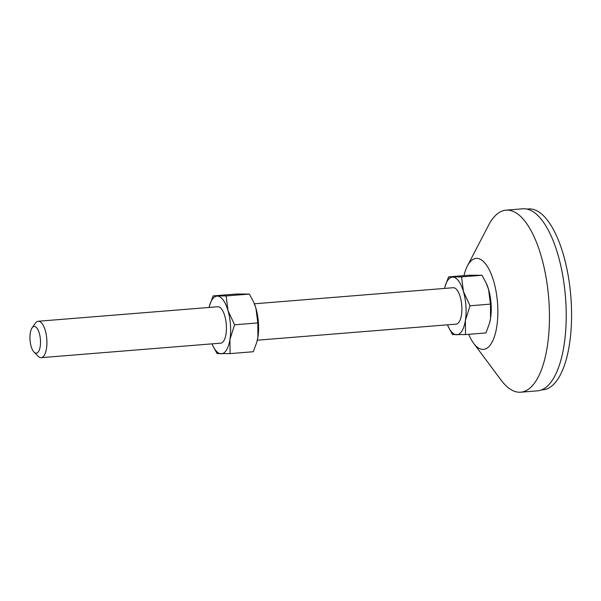 <?xml version="1.0" encoding="UTF-8"?>
<svg xmlns="http://www.w3.org/2000/svg" width="601" height="601" viewBox="0 0 601 601"><rect width="100%" height="100%" fill="white"/><g stroke="black" fill="none" stroke-linecap="round" stroke-linejoin="round"><path stroke-width="0.9" d="M32.071 327.891L35.399 323.188A18.263 7.084 85.4 0 1 38.231 321.257A18.263 7.084 85.4 0 1 38.464 321.25A18.263 7.084 85.4 0 1 46.788 339.182A18.263 7.084 85.4 0 1 41.176 357.663A18.263 7.084 85.4 0 1 40.943 357.67A18.263 7.084 85.4 0 1 38.066 356.213L34.024 352.103A13.395 5.199 85.4 0 1 30.05 340.241A13.395 5.199 85.4 0 1 32.071 327.891A13.395 5.199 85.4 0 1 34.317 326.463A13.395 5.199 85.4 0 1 40.44 339.835A13.395 5.199 85.4 0 1 36.143 353.178A13.395 5.199 85.4 0 1 34.024 352.103M220.462 343.163A18.263 7.084 -94.6 0 0 220.695 343.156A18.263 7.084 -94.6 0 0 226.307 324.675A18.263 7.084 -94.6 0 0 217.983 306.735A18.263 7.084 -94.6 0 0 217.75 306.75L38.231 321.257M455.911 324.134A18.263 7.084 -94.6 0 0 456.136 324.127A18.263 7.084 -94.6 0 0 461.756 305.646A18.263 7.084 -94.6 0 0 453.424 287.714A18.263 7.084 -94.6 0 0 453.199 287.721L254.381 303.79M463.964 275.634A45.653 17.714 85.4 0 1 467.413 265.942A45.653 17.714 85.4 0 1 476.728 258.362A45.653 17.714 85.4 0 1 497.598 303.941A45.653 17.714 85.4 0 1 482.941 349.421A45.653 17.714 85.4 0 1 473.671 343.336A45.653 17.714 85.4 0 1 468.712 334.329M467.413 265.942L488.553 225.285A91.314 35.429 85.4 0 1 506.034 210.162A91.314 35.429 85.4 0 1 507.184 210.117A91.314 35.429 85.4 0 1 548.818 299.801A91.314 35.429 85.4 0 1 520.744 392.198A91.314 35.429 85.4 0 1 519.595 392.243A91.314 35.429 85.4 0 1 501.061 380.08L473.671 343.336M506.034 210.162L522.81 208.802A91.314 35.429 85.4 0 1 523.959 208.757A91.314 35.429 85.4 0 1 565.594 298.442A91.314 35.429 85.4 0 1 537.519 390.838L520.744 392.198M526.934 209.08L528.452 208.96A90.706 35.189 85.4 0 1 529.594 208.915A90.706 35.189 85.4 0 1 570.95 297.998A90.706 35.189 85.4 0 1 543.064 389.779L541.546 389.906M489.522 323.18A28.916 11.216 -94.6 0 0 489.582 322.955A28.916 11.216 -94.6 0 0 490.559 318.335A28.916 11.216 -94.6 0 0 488.598 289.494A28.916 11.216 -94.6 0 0 486.389 283.507L481.994 275.266L468.998 275.228L448.579 276.881L461.568 276.911L481.994 275.266M461.568 276.911L463.431 291.53L470.035 305.766L465.392 320.371L465.505 334.584L485.924 332.939L489.469 323.361L490.559 318.335L490.454 304.114L488.598 289.494L486.081 282.823M465.505 334.584L452.508 334.554L448.106 326.305A28.916 11.216 -94.6 0 0 456.632 334.757A28.916 11.216 -94.6 0 0 465.392 320.371A28.916 11.216 -94.6 0 0 463.431 291.53A28.916 11.216 -94.6 0 0 452.703 277.091A28.916 11.216 -94.6 0 0 444.92 286.857A28.916 11.216 -94.6 0 0 444.53 288.42M444.973 286.669L448.579 276.881M470.035 305.766L490.454 304.114M447.467 324.825A28.916 11.216 -94.6 0 0 448.106 326.305M255.943 308.298A28.916 11.216 -94.6 0 0 253.742 302.303L255.943 308.298L257.806 322.917L257.912 337.138A28.916 11.216 -94.6 0 0 255.943 308.298M256.882 341.946A28.916 11.216 -94.6 0 0 256.935 341.759A28.916 11.216 -94.6 0 0 257.912 337.138L256.822 342.164L253.276 351.735L230.055 353.613L229.95 339.392A28.916 11.216 -94.6 0 0 227.982 310.559A28.916 11.216 -94.6 0 0 217.254 296.113A28.916 11.216 -94.6 0 0 209.479 305.886A28.916 11.216 -94.6 0 0 209.08 307.449M212.025 343.855A28.916 11.216 -94.6 0 0 212.664 345.335A28.916 11.216 -94.6 0 0 221.191 353.786A28.916 11.216 -94.6 0 0 229.95 339.392L234.585 324.795L227.982 310.559L226.126 295.94L213.13 295.902L236.351 294.032L249.34 294.062L253.434 301.627M213.13 295.902L209.479 305.886M212.664 345.335L217.066 353.576L230.055 353.613M234.585 324.795L257.806 322.917M226.126 295.94L249.34 294.062M489.582 322.955L489.469 323.361M444.92 286.857L445.033 286.452M257.326 340.196L456.136 324.127M256.935 341.759L256.822 342.164M41.176 357.663L220.695 343.156"/></g></svg>
